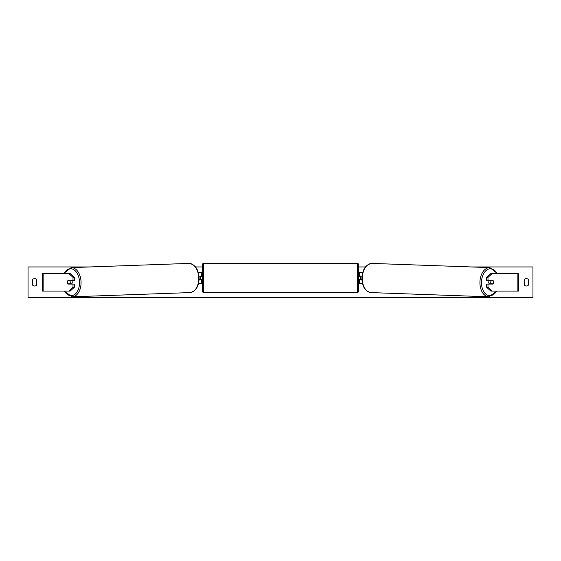 <?xml version="1.0" encoding="UTF-8"?>
<svg xmlns="http://www.w3.org/2000/svg" width="561" height="561" viewBox="0 0 561 561"><rect width="100%" height="100%" fill="white"/><g stroke="black" fill="none" stroke-linecap="round" stroke-linejoin="round"><path stroke-width="0.84" d="M74.354 277.33L73.007 277.33L68.772 273.53L70.118 273.53L74.354 277.33L74.354 280.556L67.93 280.556A2.195 1.41 -90 0 0 67.362 282.309A2.195 1.41 -90 0 0 67.93 284.069L73.007 284.069L73.007 287.288L74.354 287.288L74.354 284.069L73.007 284.069M74.354 287.288L70.118 291.089L42.32 291.089L42.32 273.53L68.772 273.53M73.007 280.556L73.007 277.33M68.772 291.089L73.007 287.288M487.993 280.556L487.993 277.33L492.228 273.53L490.882 273.53L486.646 277.33L486.646 280.556L493.07 280.556A2.195 1.41 -90 0 1 493.638 282.309A2.195 1.41 -90 0 1 493.07 284.069L487.993 284.069L487.993 287.288L486.646 287.288L486.646 284.069L487.993 284.069M486.646 287.288L490.882 291.089L518.68 291.089L518.68 273.53L492.228 273.53M486.646 277.33L487.993 277.33M492.228 291.089L487.993 287.288M362.455 283.41L359.306 283.41L359.306 279.68L361.908 279.68M359.306 276.384L359.306 272.436L362.715 272.436M360.407 276.166L360.407 279.68M361.992 276.166L359.306 276.166M198.545 283.41L201.694 283.41L201.694 279.68L199.092 279.68M201.694 276.384L201.694 272.436L198.285 272.436M200.593 276.166L201.911 276.384L201.911 275.724L202.57 275.724M200.593 276.384L200.593 279.68M199.008 276.166L201.694 276.166M203.664 263.319L203.664 292.519A1.101 1.101 0 0 1 202.57 291.418L202.57 264.42A1.101 1.101 0 0 1 203.664 263.319L357.336 263.319A1.101 1.101 0 0 1 358.43 264.42L358.43 291.418A1.101 1.101 0 0 1 357.336 292.519L357.336 263.319M203.664 292.519L357.336 292.519M202.57 280.114L201.911 280.114L201.911 279.455L200.593 279.455M360.407 276.384L359.089 276.384L359.089 275.724L358.43 275.724L358.43 280.114L359.089 280.114L359.089 279.455L360.407 279.455M358.43 291.418L358.43 280.114M358.43 275.724L358.43 264.42M67.783 280.773L69.795 280.773A2.195 1.41 88 0 1 70.23 282.309A2.195 1.41 88 0 1 69.859 283.845L67.846 283.845A2.195 1.41 88 0 1 67.411 282.309M71.71 280.556A2.195 1.41 88 0 1 72.25 282.239A2.195 1.41 88 0 1 71.654 284.069M71.17 284.069A2.195 1.41 88 0 0 71.373 283.789L69.859 283.845M71.191 280.556A2.195 1.41 88 0 1 71.31 280.717L69.143 280.724M69.795 280.773L71.31 280.717M528.343 285.163A2.742 2.742 0 0 1 524.388 285.163L524.388 279.455A2.742 2.742 0 0 1 528.343 279.455L528.343 285.163M34.635 286.005A2.742 2.742 0 0 0 36.612 285.163L36.612 279.455A2.742 2.742 0 0 0 32.657 279.455L32.657 285.163A2.742 2.742 0 0 0 34.635 286.005M470.974 266.945L532.95 266.945L532.95 297.681L28.05 297.681L28.05 266.945L90.026 266.945M365.463 266.945L358.43 266.945M202.57 266.945L195.537 266.945M489.29 280.556A2.195 1.41 92 0 0 488.75 282.239A2.195 1.41 92 0 0 489.346 284.069M489.809 280.556A2.195 1.41 92 0 0 489.69 280.717L491.205 280.773A2.195 1.41 92 0 0 490.77 282.309A2.195 1.41 92 0 0 491.141 283.845L493.154 283.845A2.195 1.41 92 0 0 493.589 282.309M489.69 280.717L491.709 280.717A2.195 1.41 92 0 0 491.597 280.556M491.205 280.773L493.217 280.773M491.141 283.845L489.627 283.789A2.195 1.41 92 0 0 489.83 284.069M43.141 291.089L43.141 273.53M517.859 291.089L517.859 273.53M64.473 291.089A13.499 8.674 -92 0 0 74.143 294.876A13.499 8.674 -92 0 0 79.515 282.239A13.499 8.674 -92 0 0 73.554 269.56A13.499 8.674 -92 0 0 64.024 273.53M81.064 282.204A14.6 9.383 88 0 1 72.201 296.797L189.87 292.597A14.6 9.383 -92 0 0 198.734 278.004A14.6 9.383 -92 0 0 188.826 263.418L71.156 267.618A14.6 9.383 88 0 1 81.064 282.204M496.527 291.089A13.499 8.674 -88 0 1 486.857 294.876A13.499 8.674 -88 0 1 481.485 282.239A13.499 8.674 -88 0 1 487.446 269.56A13.499 8.674 -88 0 1 496.976 273.53M497.376 273.53L489.844 267.618A14.6 9.383 92 0 0 479.935 282.204A14.6 9.383 92 0 0 488.799 296.797L371.13 292.597A14.6 9.383 -88 0 1 362.266 278.004A14.6 9.383 -88 0 1 372.174 263.418C365.975 264.238 362.539 269.091 361.873 277.983C362.118 286.566 365.204 291.44 371.13 292.597M64.073 291.089L72.201 296.797M188.826 263.418C195.025 264.238 198.461 269.091 199.127 277.983C198.882 286.566 195.796 291.44 189.87 292.597M63.624 273.53L71.156 267.618M489.844 267.618L372.174 263.418M496.927 291.089L488.799 296.797"/></g></svg>
